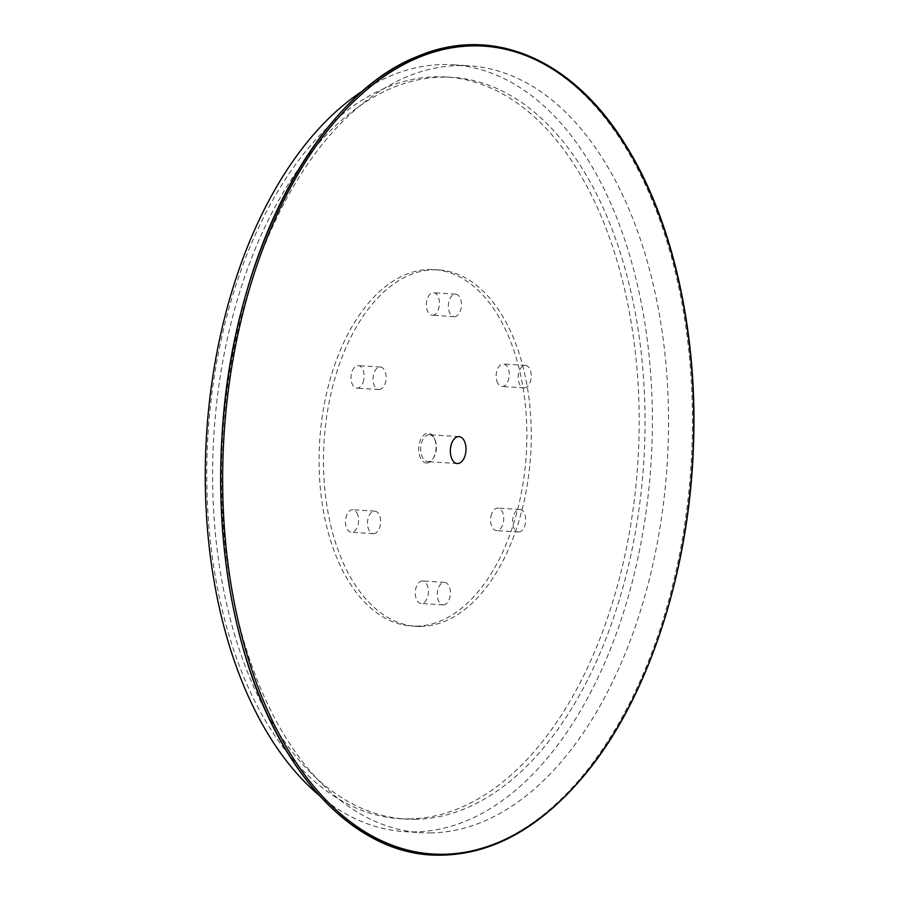<?xml version="1.0" encoding="UTF-8"?>
<svg xmlns="http://www.w3.org/2000/svg" width="900" height="900" viewBox="0 0 900 900"><rect width="100%" height="100%" fill="white"/><g stroke="black" fill="none" stroke-linecap="round" stroke-linejoin="round"><path stroke-width="0.67" stroke-dasharray="4.5 3.38" d="M429.064 434.723A13.478 7.819 93.6 0 0 420.728 447.986A13.478 7.819 93.6 0 0 427.68 461.644A13.478 7.819 93.6 0 0 428.029 461.655A13.478 7.819 93.6 0 0 433.485 457.999A13.478 7.819 93.6 0 0 434.689 439.088A13.478 7.819 93.6 0 0 429.401 434.734A13.478 7.819 93.6 0 0 429.064 434.723M426.791 463.016A14.929 8.651 -86.4 0 1 419.681 442.159A14.929 8.651 -86.4 0 1 434.171 438.03A14.929 8.651 -86.4 0 1 432.844 458.978A14.929 8.651 -86.4 0 1 426.791 463.016M420.514 626.445A178.571 103.5 93.6 0 0 530.887 450.81A178.571 103.5 93.6 0 0 438.728 269.899A178.571 103.5 93.6 0 0 434.216 269.786A178.571 103.5 93.6 0 0 323.854 445.41A178.571 103.5 93.6 0 0 416.014 626.321A178.571 103.5 93.6 0 0 420.514 626.445M432.473 315.27A11.272 6.536 93.6 0 0 439.436 304.178A11.272 6.536 93.6 0 0 433.62 292.759A11.272 6.536 93.6 0 0 433.339 292.748A11.272 6.536 93.6 0 0 426.364 303.84A11.272 6.536 93.6 0 0 432.191 315.259A11.272 6.536 93.6 0 0 432.473 315.27M363.026 382.444A11.272 6.536 93.6 0 0 358.29 365.636A11.272 6.536 93.6 0 0 352.114 371.317A11.272 6.536 93.6 0 0 356.85 388.136A11.272 6.536 93.6 0 0 363.026 382.444M357.919 515.295A11.272 6.536 93.6 0 0 352.755 509.738A11.272 6.536 93.6 0 0 346.657 515.216A11.272 6.536 93.6 0 0 346.151 526.68A11.272 6.536 93.6 0 0 351.315 532.238A11.272 6.536 93.6 0 0 357.412 526.759A11.272 6.536 93.6 0 0 357.919 515.295M422.269 580.961A11.272 6.536 93.6 0 0 415.294 592.043A11.272 6.536 93.6 0 0 421.11 603.461A11.272 6.536 93.6 0 0 421.402 603.472A11.272 6.536 93.6 0 0 428.366 592.391A11.272 6.536 93.6 0 0 422.55 580.961A11.272 6.536 93.6 0 0 422.269 580.961M491.715 513.776A11.272 6.536 93.6 0 0 496.451 530.595A11.272 6.536 93.6 0 0 502.616 524.903A11.272 6.536 93.6 0 0 497.88 508.084A11.272 6.536 93.6 0 0 491.715 513.776M496.811 380.925A11.272 6.536 93.6 0 0 501.986 386.483A11.272 6.536 93.6 0 0 508.072 381.015A11.272 6.536 93.6 0 0 508.59 369.54A11.272 6.536 93.6 0 0 503.415 363.983A11.272 6.536 93.6 0 0 497.329 369.461A11.272 6.536 93.6 0 0 496.811 380.925M454.478 316.665A11.272 6.536 93.6 0 0 461.441 305.584A11.272 6.536 93.6 0 0 455.625 294.165A11.272 6.536 93.6 0 0 455.344 294.154A11.272 6.536 93.6 0 0 448.369 305.235A11.272 6.536 93.6 0 0 454.185 316.665A11.272 6.536 93.6 0 0 454.478 316.665M443.407 604.879A11.272 6.536 93.6 0 0 450.371 593.786A11.272 6.536 93.6 0 0 444.555 582.367A11.272 6.536 93.6 0 0 437.31 593.201A11.272 6.536 93.6 0 0 443.115 604.867A11.272 6.536 93.6 0 0 443.407 604.879M524.273 387.9A11.272 6.536 93.6 0 0 530.584 370.946A11.272 6.536 93.6 0 0 525.42 365.389A11.272 6.536 93.6 0 0 518.186 376.223A11.272 6.536 93.6 0 0 523.991 387.889A11.272 6.536 93.6 0 0 524.273 387.9M379.136 389.543A11.272 6.536 93.6 0 0 386.111 378.461A11.272 6.536 93.6 0 0 380.295 367.031A11.272 6.536 93.6 0 0 374.119 372.724A11.272 6.536 93.6 0 0 378.855 389.543A11.272 6.536 93.6 0 0 379.136 389.543M518.738 532.001A11.272 6.536 93.6 0 0 524.621 526.309A11.272 6.536 93.6 0 0 519.885 509.49A11.272 6.536 93.6 0 0 512.651 520.324A11.272 6.536 93.6 0 0 518.445 531.99A11.272 6.536 93.6 0 0 518.738 532.001M373.601 533.644A11.272 6.536 93.6 0 0 380.576 522.562A11.272 6.536 93.6 0 0 374.76 511.144A11.272 6.536 93.6 0 0 368.662 516.611A11.272 6.536 93.6 0 0 368.156 528.086A11.272 6.536 93.6 0 0 373.32 533.644A11.272 6.536 93.6 0 0 373.601 533.644M318.949 795.15A384.199 222.694 93.6 0 0 404.404 831.623A384.199 222.694 93.6 0 0 414.09 831.881A384.199 222.694 93.6 0 0 651.555 454.016A384.199 222.694 93.6 0 0 453.262 64.789A384.199 222.694 93.6 0 0 443.576 64.53A384.199 222.694 93.6 0 0 363.87 90.124M414.574 819.27A371.576 215.37 93.6 0 0 644.231 453.825A371.576 215.37 93.6 0 0 452.464 77.389A371.576 215.37 93.6 0 0 443.093 77.141A371.576 215.37 93.6 0 0 213.435 442.586A371.576 215.37 93.6 0 0 405.202 819.023A371.576 215.37 93.6 0 0 414.574 819.27M430.234 832.905A384.199 222.694 93.6 0 0 667.688 455.051A384.199 222.694 93.6 0 0 469.406 65.812A384.199 222.694 93.6 0 0 459.709 65.554A384.199 222.694 93.6 0 0 222.255 443.419A384.199 222.694 93.6 0 0 420.536 832.658A384.199 222.694 93.6 0 0 430.234 832.905M408.713 818.899A371.576 215.37 93.6 0 0 638.37 453.454A371.576 215.37 93.6 0 0 446.591 77.006A371.576 215.37 93.6 0 0 437.22 76.77A371.576 215.37 93.6 0 0 207.562 442.204A371.576 215.37 93.6 0 0 399.341 818.651A371.576 215.37 93.6 0 0 408.713 818.899M416.115 626.164A178.571 103.5 93.6 0 0 526.489 450.54A178.571 103.5 93.6 0 0 434.317 269.618A178.571 103.5 93.6 0 0 429.817 269.505A178.571 103.5 93.6 0 0 319.455 445.129A178.571 103.5 93.6 0 0 411.615 626.04A178.571 103.5 93.6 0 0 416.115 626.164M441.011 854.786A405.371 234.956 93.6 0 0 691.942 447.3A405.371 234.956 93.6 0 0 472.118 45.157M434.689 439.088L434.171 438.03M433.485 457.999L432.844 458.978M459.034 436.624L429.401 434.734M457.312 463.534L427.68 461.644M525.42 365.389L503.415 363.983M523.991 387.889L501.986 386.483M519.885 509.49L497.88 508.084M518.445 531.99L496.451 530.595M444.555 582.367L422.55 580.961M443.115 604.867L421.11 603.461M374.76 511.144L352.755 509.738M373.32 533.644L351.315 532.238M380.295 367.031L358.29 365.636M378.855 389.543L356.85 388.136M455.625 294.165L433.62 292.759M454.185 316.665L432.191 315.259M404.404 831.623L420.536 832.658M453.262 64.789L469.406 65.812M399.341 818.651L405.202 819.023M446.591 77.006L452.464 77.389M411.615 626.04L416.014 626.321M434.317 269.618L438.728 269.899"/><path stroke-width="1.35" d="M458.685 436.613A13.478 7.819 -86.4 0 1 459.034 436.624A13.478 7.819 -86.4 0 1 465.975 450.574A13.478 7.819 -86.4 0 1 457.312 463.534A13.478 7.819 -86.4 0 1 450.36 449.876A13.478 7.819 -86.4 0 1 458.685 436.613M363.87 90.124A384.199 222.694 93.6 0 0 206.595 434.048A384.199 222.694 93.6 0 0 318.949 795.15M472.118 45.157A405.371 234.956 93.6 0 0 221.175 452.644A405.371 234.956 93.6 0 0 441.011 854.786M442.642 854.28A404.764 234.607 93.6 0 0 693.202 447.401A404.764 234.607 93.6 0 0 473.704 45.866A404.764 234.607 93.6 0 0 223.144 452.745A404.764 234.607 93.6 0 0 442.642 854.28M693.405 447.39C698.074 334.136 673.346 222.244 627.053 147.33C574.144 59.355 492.874 24.052 417.274 56.531C315.855 95.996 232.279 257.659 222.199 433.136C217.204 512.471 224.831 586.485 245.081 655.178C279.484 772.549 351.866 850.646 430.841 855C487.811 857.824 540.248 829.744 588.116 770.738C648.956 695.194 689.074 571.916 693.405 447.39"/></g></svg>
